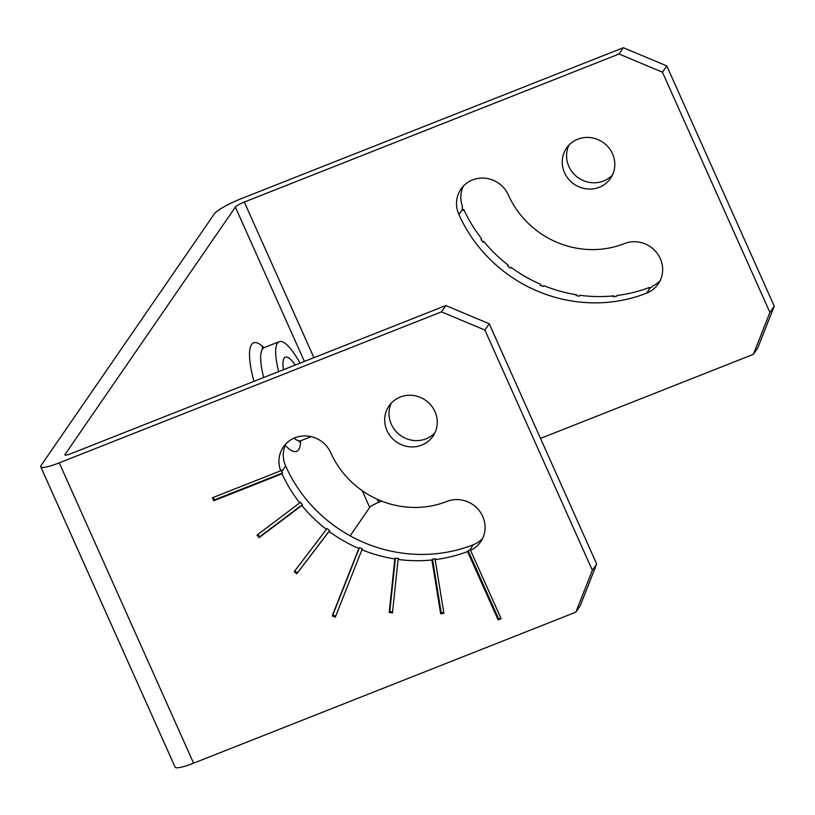 <?xml version="1.0" encoding="UTF-8"?>
<svg xmlns="http://www.w3.org/2000/svg" width="815" height="815" viewBox="0 0 815 815"><rect width="100%" height="100%" fill="white"/><g stroke="black" fill="none" stroke-linecap="round" stroke-linejoin="round"><path stroke-width="1.22" d="M649.698 287.95L649.453 287.43A144.255 137.368 34.6 0 1 617.047 295.478L616.466 296.324A144.255 137.368 34.6 0 1 613.226 296.691L613.797 295.845A144.255 137.368 34.6 0 1 579.985 295.285L579.404 296.12A144.255 137.368 34.6 0 1 576.134 295.641L576.714 294.806A144.255 137.368 34.6 0 1 543.799 285.647L543.218 286.493A144.255 137.368 34.6 0 1 540.151 285.209L540.732 284.364A144.255 137.368 34.6 0 1 510.964 267.259L510.343 268.064M41.107 465.447L214.325 213.887A25.02 4.116 155.9 0 1 241.138 198.717L623.363 47.718L619.033 54.004L244.306 202.049A8.344 1.375 155.9 0 0 235.372 207.102L65.027 454.475A8.344 1.375 -24.1 0 0 64.915 454.913A8.344 1.375 -24.1 0 0 71.078 453.609L445.805 305.564L441.475 311.86L59.251 462.859A25.02 4.116 155.9 0 1 40.75 466.781A25.02 4.116 155.9 0 1 41.107 465.447M774.25 306.165L769.92 312.451L753.376 354.331L757.706 348.036L774.25 306.165L666.782 65.903L662.442 72.199L619.033 54.004M666.782 65.903L623.363 47.718M381.756 501.144L378.649 502.366A8.344 1.375 155.9 0 0 369.704 507.429L350.155 535.832M59.251 462.859L193.593 763.176L575.818 612.177L580.148 605.891L596.692 564.011L489.224 323.759L445.805 305.564M193.593 763.176A25.02 4.116 155.9 0 1 175.093 767.109L40.75 466.781M753.376 354.331L540.508 438.419M283.457 369.704A33.354 8.578 -111.6 0 1 285.342 357.194A33.354 8.578 -111.6 0 1 295.274 365.038M278.669 371.599A50.031 12.867 -111.6 0 1 279.209 341.679A50.031 12.867 -111.6 0 1 300.063 363.144M575.818 612.177L592.362 570.306L484.884 330.044L441.475 311.86M484.884 330.044L489.224 323.759M592.362 570.306L596.692 564.011M434.864 432.908A26.681 25.408 34.6 0 1 426.051 438.827A26.681 25.408 34.6 0 1 396.64 432.133A26.681 25.408 34.6 0 1 391.404 402.987M482.572 538.501A27.516 26.202 34.6 0 1 473.403 544.695A144.255 137.368 34.6 0 1 285.647 466.027A27.516 26.202 34.6 0 1 285.79 443.961M421.722 445.112A26.681 25.408 34.6 0 1 390.966 436.932A26.681 25.408 34.6 0 1 388.989 405.962A26.681 25.408 34.6 0 1 400.226 397.068A26.681 25.408 34.6 0 1 430.972 405.249A26.681 25.408 34.6 0 1 432.948 436.229A26.681 25.408 34.6 0 1 421.722 445.112M329.077 531.39L296.833 573.729L294.164 571.723L326.407 529.383A144.255 137.368 34.6 0 1 301.815 505.473L259.129 537.666L257.051 535.068L299.737 502.886A144.255 137.368 34.6 0 1 281.99 473.81L213.785 500.756L212.44 497.751L280.686 470.795A27.516 26.202 34.6 0 1 283.386 446.936A27.516 26.202 34.6 0 1 294.959 437.767A27.516 26.202 34.6 0 1 330.778 452.773A89.222 84.964 34.6 0 0 446.905 501.429A27.516 26.202 34.6 0 1 478.619 509.874A27.516 26.202 34.6 0 1 480.656 541.812A27.516 26.202 34.6 0 1 470.55 550.339L501.133 618.707L498.138 619.899L467.565 551.561A144.255 137.368 34.6 0 1 435.159 559.62L443.9 613.349L440.65 613.715L431.909 559.986A144.255 137.368 34.6 0 1 398.097 559.416L392.473 612.911L389.203 612.432L394.827 558.947A144.255 137.368 34.6 0 1 361.911 549.789L335.291 617.159L332.225 615.875L358.845 548.505A144.255 137.368 34.6 0 1 329.077 531.39L329.647 530.555A144.255 137.368 34.6 0 1 326.988 528.548L326.407 529.383M361.911 549.789L362.492 548.953A144.255 137.368 34.6 0 1 359.415 547.67L332.805 615.04L335.658 616.232M332.805 615.04L332.225 615.875M398.097 559.416L398.667 558.581A144.255 137.368 34.6 0 1 395.407 558.102L389.784 611.596L392.565 612.004M394.827 558.947L395.407 558.102M389.784 611.596L389.203 612.432M470.55 550.339L471.131 549.504A27.516 26.202 34.6 0 1 469.654 550.145A144.255 137.368 34.6 0 1 468.146 550.726L498.709 619.054L498.138 619.899M467.565 551.561L468.146 550.726M435.159 559.62L435.73 558.784A144.255 137.368 34.6 0 1 432.49 559.151L441.231 612.88L440.65 613.715M431.909 559.986L432.49 559.151M358.845 548.505L359.415 547.67M301.815 505.473L302.396 504.638A144.255 137.368 34.6 0 1 300.317 502.04L299.737 502.886M281.99 473.81L282.571 472.975A144.255 137.368 34.6 0 1 281.888 471.478A27.516 26.202 34.6 0 1 281.267 469.96L280.686 470.795M441.231 612.88L443.768 612.595M294.786 570.918L297.414 572.894L329.647 530.555M297.414 572.894L296.833 573.729M257.835 534.487L259.71 536.82L259.129 537.666M259.71 536.82L302.396 504.638M213.255 497.435L214.365 499.921L213.785 500.756M214.365 499.921L282.571 472.975M498.709 619.054L500.899 618.198M769.92 312.451L662.442 72.199M599.269 187.267A26.681 25.408 34.6 0 1 568.524 179.076A26.681 25.408 34.6 0 1 566.547 148.106A26.681 25.408 34.6 0 1 577.784 139.212A26.681 25.408 34.6 0 1 608.53 147.403A26.681 25.408 34.6 0 1 610.506 178.373A26.681 25.408 34.6 0 1 599.269 187.267M646.631 293.135A144.255 137.368 34.6 0 1 458.876 214.467A27.516 26.202 34.6 0 1 460.944 189.09A27.516 26.202 34.6 0 1 472.517 179.921A27.516 26.202 34.6 0 1 508.336 194.917A89.222 84.964 34.6 0 0 624.463 243.583A27.516 26.202 34.6 0 1 656.177 252.018A27.516 26.202 34.6 0 1 658.214 283.966A27.516 26.202 34.6 0 1 646.631 293.135L650.38 287.685A144.255 137.368 34.6 0 1 648.883 288.265L649.453 287.43M612.422 175.062A26.681 25.408 34.6 0 1 603.609 180.981A26.681 25.408 34.6 0 1 574.198 174.288A26.681 25.408 34.6 0 1 568.962 145.131M660.13 280.645A27.516 26.202 34.6 0 1 652.438 286.208L651.857 287.043A27.516 26.202 34.6 0 1 650.38 287.685M510.964 267.259L510.384 268.094A144.255 137.368 34.6 0 1 507.725 266.087L508.295 265.242A144.255 137.368 34.6 0 1 483.703 241.342L483.122 242.177A144.255 137.368 34.6 0 1 481.054 239.579L481.624 238.744A144.255 137.368 34.6 0 1 463.878 209.669L463.307 210.514A144.255 137.368 34.6 0 1 462.625 209.017A27.516 26.202 34.6 0 1 462.003 207.489L462.574 206.653A27.516 26.202 34.6 0 1 463.348 186.105M463.878 209.669L463.073 209.995M483.703 241.342L482.918 241.933M540.365 285.291L540.732 284.364M576.623 295.713L576.714 294.806M613.929 296.609L613.797 295.845M253.985 381.349A58.374 15.006 -111.6 0 1 251.601 344.541A58.374 15.006 -111.6 0 1 263.907 347.71M263.673 377.518A50.031 12.867 -111.6 0 1 262.45 349.085A50.031 12.867 -111.6 0 1 264.223 347.598L279.209 341.679M311.167 436.646L300.99 440.66A50.031 12.867 -111.6 0 1 294.032 438.154M300.684 440.803A58.374 15.006 -111.6 0 1 298.626 449.646A58.374 15.006 -111.6 0 1 285.189 445.296M469.654 550.145L473.403 544.695M281.888 471.478L285.647 466.027M65.322 455.127L65.027 454.475M369.704 507.429L362.217 490.681M304.403 361.432L235.372 207.102M378.649 502.366L377.253 499.238M313.918 357.673L244.306 202.049M458.876 214.467L462.625 209.017M300.99 440.66L299.197 442.036M261.941 347.811L264.223 347.598"/></g></svg>
